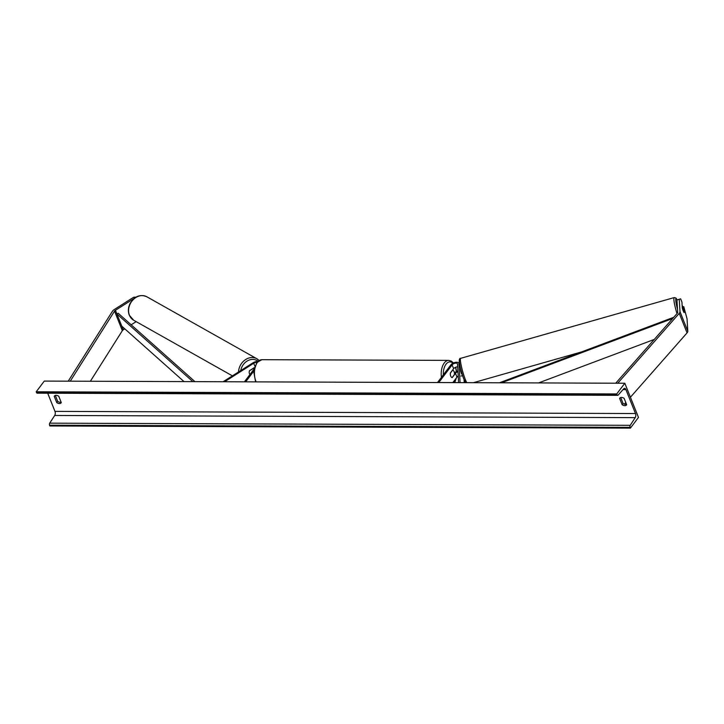 <?xml version="1.0" encoding="UTF-8"?>
<svg xmlns="http://www.w3.org/2000/svg" width="724" height="724" viewBox="0 0 724 724"><rect width="100%" height="100%" fill="white"/><g stroke="black" fill="none" stroke-linecap="round" stroke-linejoin="round"><path stroke-width="1.09" d="M687.8 331.203L679.99 311.673L679.239 299.265L680.651 298.84L681.936 302.062L682.289 307.971A3.783 0.534 72.8 0 0 683.266 310.967A3.783 0.534 72.8 0 0 684.144 312.605L683.791 306.695L687.049 318.795L687.8 331.203A4.842 2.389 158.2 0 1 687.266 332.633A4.842 2.389 158.2 0 1 687.058 332.886L630.414 397.241M679.239 299.265L676.949 299.971L677.7 312.379A2.416 1.195 158.2 0 1 677.429 313.094A2.416 1.195 158.2 0 1 677.329 313.221L615.726 383.204M682.904 306.976L683.791 306.695M679.99 311.673A4.842 2.389 158.2 0 1 679.447 313.103A4.842 2.389 158.2 0 1 679.248 313.356L617.753 383.213M625.78 402.499L624.341 404.146M134.483 298.225L115.433 310.297A2.416 1.195 -21.8 0 0 114.627 311.003A2.416 1.195 -21.8 0 0 114.537 311.13L70.264 381.177M136.148 321.637L131.171 324.804M124.79 328.841L123.243 329.827A2.416 1.195 -21.8 0 0 122.437 330.533A2.416 1.195 -21.8 0 0 122.347 330.66L90.373 381.258M136.139 297.13L133.678 297.238L114.229 309.573A4.842 2.389 -21.8 0 0 112.609 310.994A4.842 2.389 -21.8 0 0 112.437 311.248L68.237 381.177M133.678 297.238L134.854 297.944M249.418 373.647A3.783 3.122 -60.6 0 0 249.961 374.498A3.783 3.077 -59.2 0 1 249.418 373.647A3.783 3.077 -59.2 0 1 249.554 370.652L254.468 367.539M257.726 361.511A4.534 2.244 -21.8 0 0 252.975 362.815L223.101 381.747M256.92 362.398A3.023 1.493 -21.8 0 0 253.726 363.258L224.558 381.756M244.413 381.829L254.142 368.969M245.68 381.829L253.843 371.032M460.5 368.317L460.663 370.987A3.783 0.534 72.8 0 0 461.631 373.982A3.783 0.534 72.8 0 0 461.641 374.018M464.048 379.684L464.229 382.643M437.504 382.543L450.853 364.887A4.534 2.244 158.2 0 1 455.269 362.38A4.534 2.244 158.2 0 1 458.853 363.222A4.534 2.244 158.2 0 1 458.926 363.575L460.084 382.625M454.437 373.05A4.534 2.244 158.2 0 1 457.921 370.987M452.835 382.607L456.998 377.104A3.023 1.493 158.2 0 1 458.229 376.082M457.677 366.905A3.023 1.493 -21.8 0 0 453.631 368.679L450.373 372.987A3.783 2.081 90.2 0 0 452.228 377.62L455.487 373.312A3.023 1.493 158.2 0 1 457.966 371.756M438.762 382.553L452.111 364.896A3.023 1.493 158.2 0 1 455.061 363.222A3.023 1.493 158.2 0 1 457.45 363.783A3.023 1.493 158.2 0 1 457.496 364.018L458.627 382.625M452.69 370.109L450.346 373.204A3.783 2.081 -89.8 0 0 452.102 377.593L454.446 374.498A3.783 2.081 -89.8 0 0 452.69 370.109L452.545 370.109M682.334 308.143L682.18 305.492A3.783 0.48 -105.9 0 1 682.949 307.112A3.783 0.48 -105.9 0 1 683.8 309.926L683.945 312.379M460.98 376.055L462.564 375.602M460.726 371.231L461.079 371.122A3.783 0.48 -105.9 0 1 460.708 369.168M638.487 417.422L624.821 383.24L616.721 393.947L617.029 394.707A1.511 0.833 90.2 0 0 617.699 395.331A1.511 0.833 90.2 0 0 618.142 395.096L623.699 388.833A3.023 1.665 -89.8 0 1 624.586 388.381A3.023 1.665 -89.8 0 1 625.925 389.621L635.491 413.54A3.023 1.665 -89.8 0 1 635.22 417.63L630.224 425.323A1.511 0.833 90.2 0 0 630.088 427.368L630.396 428.128L638.487 417.422M616.721 393.947L36.2 391.793L44.291 381.086L624.821 383.24M626.504 404.309A3.783 2.543 37.1 0 1 625.726 404.408A3.783 2.543 37.1 0 1 623.074 403.467L620.712 397.548M55.332 395.449L57.703 401.368A3.783 2.543 -142.9 0 0 60.345 402.309A3.783 2.543 -142.9 0 0 61.124 402.209M56.753 402.616A3.783 2.543 -142.9 0 0 59.404 403.558A3.783 2.543 -142.9 0 0 61.196 402.788A3.783 2.543 -142.9 0 0 61.296 402.635L58.762 396.281A3.783 2.543 -142.9 0 0 54.318 396.118A3.783 2.543 -142.9 0 0 54.219 396.272L56.753 402.616L57.703 401.368M622.133 404.716L619.599 398.372A3.783 2.543 37.1 0 1 619.699 398.218A3.783 2.543 37.1 0 1 624.142 398.39L626.676 404.734A3.783 2.543 37.1 0 1 626.577 404.888A3.783 2.543 37.1 0 1 624.776 405.657A3.783 2.543 37.1 0 1 622.133 404.716L623.074 403.467M47.703 393.213L54.97 411.386A3.023 1.665 -89.8 0 1 54.698 415.467L49.703 423.169A1.511 0.833 90.2 0 0 49.567 425.205L49.866 425.965L630.396 428.128M36.2 391.793L36.508 392.553A1.511 0.833 90.2 0 0 37.177 393.168L617.699 395.331M253.653 368.054L254.26 368.398A3.783 3.122 -60.6 0 0 253.653 368.163L253.563 368.109M253.653 368.163L249.49 370.806M654.243 339.447L538.566 382.924M672.714 318.469L501.569 382.788M673.763 317.275L499.469 382.779M192.865 381.639L116.899 313.954L121.786 326.162L184.014 381.602M116.899 313.954L118.193 313.248L194.973 381.648M687.058 332.886L679.248 313.356M123.243 329.827L115.433 310.297M122.347 330.66L114.537 311.13M254.893 366.172L253.726 363.258M460.084 366.462L458.926 363.575M456.998 377.104L455.487 373.312M453.631 368.679L452.111 364.896M454.319 382.607A11.946 6.579 90.2 0 0 455.912 378.534M456.346 371.629A11.946 6.579 90.2 0 0 455.423 367.376M452.925 363.231A11.946 6.579 90.2 0 0 446.02 364.199A11.946 6.579 90.2 0 0 443.314 374.86M441.441 377.331A13.457 7.412 -89.8 0 1 444.264 362.977A13.457 7.412 -89.8 0 1 448.663 360.38L261.88 359.692A13.457 7.412 90.2 0 0 257.491 362.281A13.457 7.412 90.2 0 0 256.169 381.874M677.003 313.592A13.457 1.72 -105.9 0 1 674.198 297.582L460.726 358.317A13.457 1.72 74.1 0 0 461.143 365.204A13.457 1.72 74.1 0 0 464.826 378.154A13.457 1.72 74.1 0 0 466.745 382.652M677.193 299.899A11.946 1.529 74.1 0 0 677.519 309.32M463.342 377.792A11.946 1.529 -105.9 0 1 459.731 364.552A11.946 1.529 -105.9 0 1 460.428 360.778M623.02 389.603L625.925 389.621M54.97 411.386L635.491 413.54M36.508 392.553L617.029 394.707M49.567 425.205L630.088 427.368M49.703 423.169L630.224 425.323M54.698 415.467L635.22 417.63M146.9 296.813C140.411 293.962 135.985 296.949 134.302 298.351L130.519 302.723C128.175 306.94 127.768 311.094 129.297 315.193L133.696 320.252A13.457 11.113 -60.6 0 1 129.487 315.392A13.457 11.113 -60.6 0 1 132.89 299.971A13.457 11.113 -60.6 0 1 146.9 296.813L256.839 358.742A13.457 11.113 119.4 0 0 244.993 359.982A13.457 11.113 119.4 0 0 238.522 371.973M259.056 360.489A13.457 11.113 119.4 0 0 256.839 358.742L259.074 360.48M240.757 370.552A11.946 9.865 -60.6 0 1 247.708 360.715A11.946 9.865 -60.6 0 1 257.988 361.267M460.012 366.127L458.853 363.222M454.781 382.607L456.301 378.019M456.591 371.502L455.713 367.258M453.477 362.968L451.314 361.104L448.663 360.38M255.599 381.874L253.78 371.837L256.767 362.588L261.88 359.692M581.607 351.909L473.442 382.679M465.469 382.652L463.36 377.901C460.165 368 457.478 357.991 460.726 358.317M677.23 299.89L675.854 297.962L674.198 297.582M133.696 320.252L232.395 375.856"/></g></svg>
